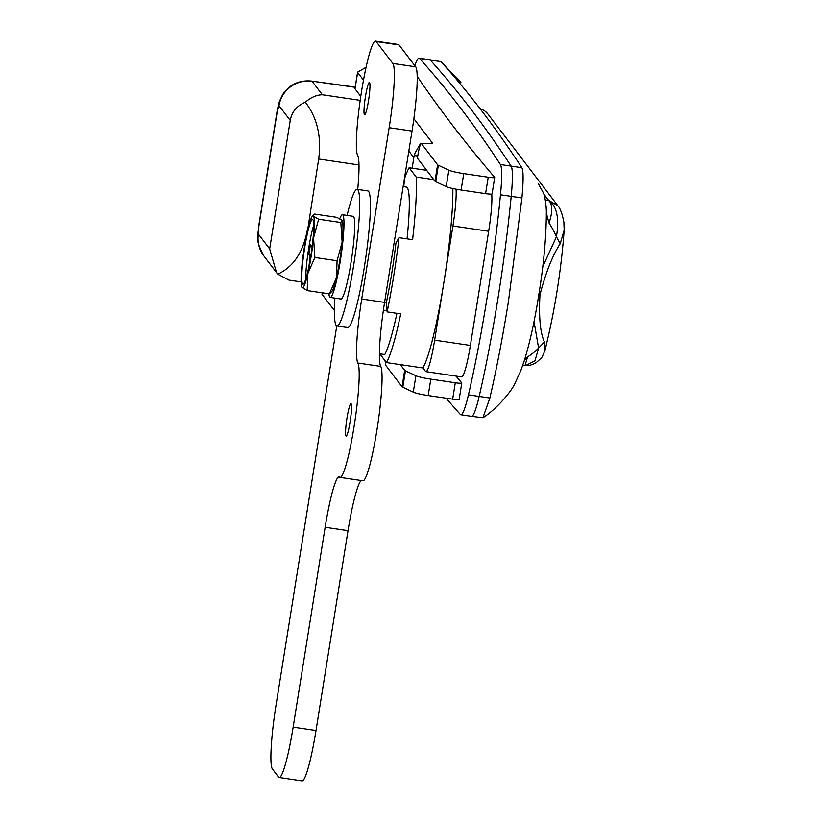 <?xml version="1.0" encoding="UTF-8"?>
<svg xmlns="http://www.w3.org/2000/svg" width="822" height="822" viewBox="0 0 822 822"><rect width="100%" height="100%" fill="white"/><g stroke="black" fill="none" stroke-linecap="round" stroke-linejoin="round"><path stroke-width="1.23" d="M379.764 353.779L386.474 362.574A101.774 11.344 -81.6 0 0 400.715 313.891L387.131 311.887L386.525 301.787A80.69 8.991 -81.6 0 0 391.786 273.079A80.69 8.991 -81.6 0 0 395.957 242.942L399.019 237.671L412.603 239.675A101.774 11.344 -81.6 0 0 416.199 177.028L433.769 179.628M414.843 65.688A50.882 5.672 98.4 0 1 419.045 58.177L429.762 59.77A50.882 5.672 98.4 0 1 430.245 60.047A50.882 5.672 98.4 0 0 429.762 59.77L440.962 61.64A26169.305 2917.062 98.4 0 1 521.857 167.698C523.48 170.914 523.501 181.004 521.919 197.958L508.458 301.355C502.745 336.938 496.55 369.16 489.871 398.012L482.935 417.74L471.592 416.343A50.882 5.672 98.4 0 1 471.109 416.055M386.474 362.574L422.919 367.958L425.519 371.369A36.343 4.048 -81.6 0 0 425.919 371.636A36.343 4.048 -81.6 0 0 434.643 340.154L470.379 345.435A36.343 4.048 98.4 0 1 461.645 376.918A36.343 4.048 98.4 0 1 461.245 376.64L462.118 376.774M422.919 367.958A101.774 11.344 -81.6 0 0 443.788 283.066L434.643 340.154M491.731 194.074A36.343 4.048 98.4 0 1 488.658 231.259L452.932 225.978L443.788 283.066A101.774 11.344 -81.6 0 0 452.85 188.526M452.932 225.978A36.343 4.048 -81.6 0 0 456.035 189.173M440.962 61.64L430.245 60.047A26169.305 2917.062 98.4 0 1 511.14 166.116A50.882 5.672 98.4 0 1 511.202 196.376A203.537 22.687 98.4 0 1 479.154 396.43A50.882 5.672 98.4 0 1 471.592 416.343L460.865 414.761A50.882 5.672 98.4 0 1 460.382 414.473A26169.305 2917.062 98.4 0 1 446.141 398.197M416.199 177.028L409.109 167.739L426.68 170.339M387.131 311.887A101.774 11.344 -81.6 0 0 399.019 237.671M409.109 167.739A101.774 11.344 -81.6 0 0 404.701 178.199M407.404 235.4A55.608 6.196 98.4 0 1 407.126 238.863M279.007 105.689L277.178 111.926L258.889 226.112L258.437 234.147L269.667 248.881L290.248 120.423L279.007 105.689A29.078 28.729 -37.3 0 1 312.165 81.368L322.378 94.766C316.583 94.9 310.901 97.386 305.352 102.216C296.886 105.709 291.851 111.782 290.248 120.423M358.998 164.965L318.689 159.006L307.582 230.417M269.667 248.881L276.49 272.514L277.815 274.158C293.269 267.016 303.092 252.426 307.264 230.376M318.689 159.006C321.638 136.586 317.189 117.659 305.352 102.216M311.425 81.049L355.166 87.307M277.815 274.158L288.943 280.107L301.109 281.905M258.437 234.147A29.078 28.729 142.7 0 0 263.893 256.002A29.078 28.729 142.7 0 0 263.903 256.002C252.662 235.123 259.567 233.746 258.766 225.731A29.078 3.124 -170.9 0 0 258.889 226.112M542.715 266.77L556.432 236.777C559.484 218.21 556.864 206.045 548.562 200.27L548.428 200.27C552.641 203.938 552.846 211.521 549.024 223.019L546.373 213.217M524.282 360.735L527.58 356.912L525.032 365.543L525.638 365.574L534.988 360.776L538.605 348.066L534.012 321.494M544.965 350.398C554.758 310.85 561.159 270.757 564.169 230.119L560.183 243.733C552.6 255.385 545.87 272.359 539.972 294.646C538.739 317.22 540.229 333.002 544.441 341.973L544.965 350.398C542.479 356.45 541.123 359.111 540.886 358.392L536.478 362.399C532.05 364.947 528.433 366.006 525.638 365.574M557.881 205.777L548.562 200.27L543.856 194.105M560.183 243.733L556.432 236.777A83.597 60.222 -87.3 0 0 549.024 223.019M544.441 341.973L538.605 348.066A83.597 60.222 -87.3 0 1 527.58 356.912M545.335 200.034L548.428 200.27L543.959 194.403M396.934 313.336A94.499 10.532 98.4 0 1 390.697 338.561A94.499 10.532 98.4 0 1 384.799 354.529L379.394 353.727M404.999 174.932L403.746 186.676M403.14 186.584L406.407 187.067A78.511 8.754 98.4 0 1 407.044 238.853M386.576 302.619L384.593 302.321M387.059 310.654L383.412 310.12M419.045 58.177A50.882 5.672 98.4 0 1 419.528 58.465L430.245 60.047A26169.305 2917.062 98.4 0 1 511.14 166.116A50.882 5.672 98.4 0 1 511.202 196.376A203.537 22.687 98.4 0 1 479.154 396.43A50.882 5.672 98.4 0 1 471.592 416.343M419.528 58.465A26169.305 2917.062 98.4 0 1 500.423 164.534A50.882 5.672 98.4 0 1 500.475 194.793A203.537 22.687 98.4 0 1 468.437 394.848A50.882 5.672 98.4 0 1 460.865 414.761M488.658 231.259L470.379 345.435M417.196 76.323A32711.634 3510.813 9.1 0 0 451.668 124.204A32711.634 3510.813 9.1 0 0 494.669 177.377A7.264 0.781 9.1 0 1 494.71 177.48A7.264 0.781 9.1 0 1 488.217 177.223L463.742 173.606L461.111 190.026L485.586 193.643L488.217 177.223M400.345 364.629L404.681 370.311A14.539 1.562 9.1 0 0 405.441 370.814L415.922 375.726A14.539 1.562 9.1 0 0 430.82 379.137L455.296 382.754A7.264 0.781 9.1 0 0 461.789 383.001A7.264 0.781 9.1 0 0 461.748 382.898A32711.634 3510.813 -170.9 0 1 455.963 376.075M413.856 118.697L432.68 143.367L420.576 143.357L415.182 152.861L413.61 157.351L408.822 151.073M412.141 168.191L413.939 156.971M421.398 143.542L437.602 164.79A14.539 1.562 9.1 0 0 438.352 165.284L435.732 181.703A14.539 1.562 -170.9 0 1 434.972 181.2L417.401 158.163L417.751 156.026L414.247 155.512M492.039 193.787A7.264 0.781 -170.9 0 1 492.08 193.889A7.264 0.781 -170.9 0 1 485.586 193.643M461.111 190.026A14.539 1.562 -170.9 0 1 446.212 186.615L448.843 170.205A14.539 1.562 9.1 0 0 463.742 173.606M435.732 181.703L446.212 186.615M366.067 67.291L357.734 72.048A14.539 1.562 9.1 0 0 357.58 72.223A14.539 1.562 9.1 0 0 357.642 72.418L355.012 88.827L360.766 96.38M355.012 88.827A14.539 1.562 -170.9 0 1 354.95 88.642L357.58 72.223M357.642 72.418L363.488 80.094M438.352 165.284L448.843 170.205M459.118 399.317A7.264 0.781 -170.9 0 1 459.159 399.42A7.264 0.781 -170.9 0 1 452.665 399.163L455.296 382.754M430.82 379.137L428.19 395.546L452.665 399.163M428.19 395.546A14.539 1.562 -170.9 0 1 413.291 392.145L415.922 375.726M405.441 370.814L402.811 387.224L413.291 392.145M402.811 387.224A14.539 1.562 -170.9 0 1 402.05 386.73L404.681 370.311M385.497 361.29A14.539 1.623 -81.6 0 0 385.847 365.482L402.05 386.73M334.41 310.305A14.539 1.562 -170.9 0 1 334.02 309.997L334.462 307.192M322.337 292.827L322.09 294.358L334.02 309.997M322.09 294.358A14.539 1.562 -170.9 0 1 322.029 294.163L322.245 292.807M421.121 143.449A14.539 1.623 -81.6 0 0 417.751 156.026M385.025 360.683L385.847 365.482M364.413 114.69A16.358 1.819 98.4 0 1 365.317 97.489A16.358 1.819 98.4 0 1 369.376 82.447A16.358 1.819 98.4 0 1 369.561 82.57A16.358 1.819 98.4 0 1 368.657 99.77A16.358 1.819 98.4 0 1 364.598 114.813A16.358 1.819 98.4 0 1 364.413 114.69M345.98 435.917A16.358 1.819 98.4 0 1 346.884 418.717A16.358 1.819 98.4 0 1 350.943 403.674A16.358 1.819 98.4 0 1 351.128 403.797A16.358 1.819 98.4 0 1 350.223 420.998A16.358 1.819 98.4 0 1 346.165 436.04A16.358 1.819 98.4 0 1 345.98 435.917M357.714 189.43A58.157 6.484 -81.6 0 0 357.683 155.471A58.157 6.484 98.4 0 1 361.187 93.677A58.157 6.484 98.4 0 1 375.49 41.1L398.362 44.48A58.157 6.484 98.4 0 1 398.999 44.922L415.716 66.829A58.157 6.484 98.4 0 1 412.028 131.078L384.583 302.404A58.157 6.484 -81.6 0 0 380.73 366.396A58.157 6.484 98.4 0 1 377.226 428.19A58.157 6.484 98.4 0 1 362.923 480.767L340.051 477.387A58.157 6.484 98.4 0 1 339.578 477.14A58.157 6.484 -81.6 0 0 339.116 476.904A58.157 6.484 -81.6 0 0 325.152 527.272L293.146 727.151A58.157 6.484 98.4 0 1 279.182 777.52A58.157 6.484 98.4 0 1 278.545 777.078L272.401 769.032A58.157 6.484 98.4 0 1 276.089 704.783L336.773 325.923M361.238 480.521A58.157 6.484 -81.6 0 0 348.025 530.652L316.008 730.522A58.157 6.484 98.4 0 1 302.054 780.9L279.182 777.52M375.49 41.1A58.157 6.484 98.4 0 1 376.137 41.542L392.844 63.448A58.157 6.484 98.4 0 1 389.155 127.698L361.721 299.023A58.157 6.484 -81.6 0 0 357.868 363.016A58.157 6.484 98.4 0 1 354.354 424.81A58.157 6.484 98.4 0 1 340.051 477.387M302.599 283.96A32.716 3.648 -81.6 0 0 302.969 284.207A32.716 3.648 -81.6 0 0 311.086 254.132A32.716 3.648 -81.6 0 0 312.894 219.741A32.716 3.648 -81.6 0 0 312.524 219.495A32.716 3.648 -81.6 0 0 304.407 249.569A32.716 3.648 -81.6 0 0 302.599 283.96M339.763 218.724A41.799 4.655 98.4 0 1 342.445 214.727A41.799 4.655 98.4 0 1 342.908 215.045A41.799 4.655 98.4 0 1 340.606 258.992A41.799 4.655 98.4 0 1 330.218 297.42A41.799 4.655 98.4 0 1 329.756 297.112A41.799 4.655 98.4 0 1 328.903 293.793M342.445 214.727L353.162 216.309A41.799 4.655 98.4 0 1 353.624 216.628A41.799 4.655 98.4 0 1 351.323 260.574A41.799 4.655 98.4 0 1 340.945 299.013L330.218 297.42M313.727 225.218A32.716 3.648 -81.6 0 0 305.774 279.069M308.969 266.143L310.11 256.423L310.716 256.515M310.932 255.159L308.825 254.738L310.11 256.423M308.825 254.738L310.449 244.607L311.774 246.323L312.411 244.442M342.281 220.82A36.343 4.048 98.4 0 1 342.322 220.923A36.343 4.048 98.4 0 1 342.147 242.11A36.343 4.048 98.4 0 1 336.424 277.785A36.343 4.048 98.4 0 1 331.903 291.461L329.396 293.865L336.424 277.785L337.082 260.769L342.147 242.11L340.822 222.505L342.044 220.388L336.886 217.337L314.682 214.059L313.388 214.912L313.459 216.165A36.343 4.048 98.4 0 1 313.562 237.887A36.343 4.048 98.4 0 1 307.839 273.562A36.343 4.048 98.4 0 1 302.034 287.536A36.343 4.048 98.4 0 1 301.756 287.001A36.343 4.048 98.4 0 1 301.931 265.814A36.343 4.048 98.4 0 1 307.654 230.139A36.343 4.048 98.4 0 1 312.185 216.463A36.343 4.048 98.4 0 1 313.459 216.165L318.628 219.227L313.562 237.887L314.877 257.481L307.839 273.562L307.192 290.587L301.756 287.001M342.322 220.923L342.044 220.388M318.628 219.227L340.822 222.505M314.877 257.481L337.082 260.769M307.192 290.587L329.396 293.865M347.1 215.415A69.058 7.696 98.4 0 1 357.149 189.348L367.866 190.93A69.058 7.696 98.4 0 1 370.126 215.652A69.058 7.696 98.4 0 1 360.468 288.82A69.058 7.696 98.4 0 1 347.675 327.557L336.958 325.974A69.058 7.696 98.4 0 1 334.698 301.253A69.058 7.696 98.4 0 1 334.883 298.109M357.149 189.348A69.058 7.696 98.4 0 1 359.399 214.069A69.058 7.696 98.4 0 1 349.751 287.238A69.058 7.696 98.4 0 1 336.958 325.974M521.857 167.698L500.423 164.534M521.919 197.958L500.475 194.793M489.871 398.012L468.437 394.848M322.378 94.766L360.19 100.356M277.178 111.926A29.078 3.124 -170.9 0 1 277.055 111.556L258.766 225.731M480.223 108.905A14.539 14.364 -37.3 0 1 487.908 114.032L557.84 205.726C561.971 209.98 564.19 223.81 563.892 222.628L564.169 230.119M405.513 171.747L406.561 173.134M434.972 181.2L437.602 164.79M398.999 44.922L376.137 41.542M415.716 66.829L392.844 63.448M412.028 131.078L389.155 127.698M384.583 302.404L361.721 299.023M380.73 366.396L357.868 363.016M348.025 530.652L325.152 527.272M316.008 730.522L293.146 727.151M440.89 61.558L460.926 82.477M482.935 417.74C496.909 408.894 511.438 391.241 514.593 384.08L520.912 370.393L524.436 360.231C530.128 341.469 534.875 319.892 538.667 295.499C543.712 265.064 546.27 237.209 546.342 211.932C546.219 201.441 543.753 192.687 543.558 193.232L538.482 183.923M355.196 87.091L311.487 81.059C299.28 79.929 289.704 84.389 282.768 94.417C276.922 106.295 279.069 102.997 277.055 111.556M461.645 376.918L425.919 371.636M276.49 272.514L263.903 256.002M479.843 108.412L484.703 110.857L487.908 114.032M522.751 365.317L525.032 365.543M420.576 143.357L428.005 143.501M459.159 399.42L461.789 383.001M492.08 193.889L494.71 177.48M312.185 216.463L313.388 214.912"/></g></svg>
